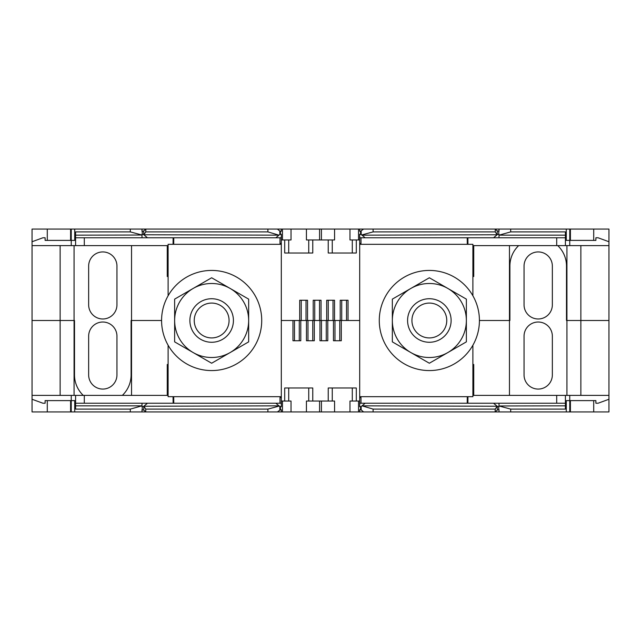<?xml version="1.0" encoding="UTF-8"?>
<svg xmlns="http://www.w3.org/2000/svg" width="641" height="641" viewBox="0 0 641 641"><rect width="100%" height="100%" fill="white"/><g stroke="black" fill="none" stroke-linecap="round" stroke-linejoin="round"><path stroke-width="0.96" d="M168.11 345.227L168.11 396.691L281.311 396.691M359.689 396.691L472.89 396.691L472.89 345.227M281.311 244.309L168.11 244.309L168.11 295.773M472.89 295.773L472.89 244.309L359.689 244.309M411.931 320.5A17.419 17.419 0 0 0 429.35 337.919A17.419 17.419 0 0 0 446.761 320.5A17.419 17.419 0 0 0 429.35 303.081A17.419 17.419 0 0 0 411.931 320.5M407.58 320.5A21.77 21.77 0 0 0 429.35 342.27A21.77 21.77 0 0 0 451.12 320.5A21.77 21.77 0 0 0 429.35 298.73A21.77 21.77 0 0 0 407.58 320.5M194.239 320.5A17.419 17.419 0 0 0 211.65 337.919A17.419 17.419 0 0 0 229.069 320.5A17.419 17.419 0 0 0 211.65 303.081A17.419 17.419 0 0 0 194.239 320.5M189.88 320.5A21.77 21.77 0 0 0 211.65 342.27A21.77 21.77 0 0 0 233.42 320.5A21.77 21.77 0 0 0 211.65 298.73A21.77 21.77 0 0 0 189.88 320.5M479.42 320.5A50.07 50.07 0 0 1 429.35 370.57A50.07 50.07 0 0 1 379.28 320.5A50.07 50.07 0 0 1 429.35 270.43A50.07 50.07 0 0 1 479.42 320.5L509.459 320.5L479.42 320.5M122.351 395.385A28.3 28.3 0 0 0 131.101 374.921L131.101 320.5L161.58 320.5A50.07 50.07 0 0 1 211.65 270.43A50.07 50.07 0 0 1 261.72 320.5A50.07 50.07 0 0 1 211.65 370.57A50.07 50.07 0 0 1 161.58 320.5L131.541 320.5L131.541 245.615M466.36 320.5A37.01 37.01 0 0 0 410.841 288.45A37.01 37.01 0 0 0 410.841 352.55A37.01 37.01 0 0 0 466.36 320.5L466.36 299.131L429.35 277.769L392.34 299.131L392.34 341.869L429.35 363.231L466.36 341.869L466.36 320.5M248.66 320.5A37.01 37.01 0 0 0 193.149 288.45A37.01 37.01 0 0 0 193.149 352.55A37.01 37.01 0 0 0 248.66 320.5L248.66 299.131L211.65 277.769L174.64 299.131L174.64 341.869L211.65 363.231L248.66 341.869L248.66 320.5M580.866 395.385L580.866 320.5L566.932 320.5L608.95 320.5L580.866 320.5L580.866 245.615M74.068 245.615L74.068 320.5L32.05 320.5L74.5 320.5L74.5 374.921A28.3 28.3 0 0 0 83.25 395.385M299.708 320.5L281.311 320.5L292.961 320.5L292.961 340.748L300.797 340.748L300.797 320.5L307.544 320.5L307.544 300.252L299.708 300.252L299.708 320.5L300.797 320.5L299.708 320.5M313.209 320.5L306.462 320.5L306.462 340.748L314.298 340.748L314.298 320.5L321.045 320.5L321.045 300.252L313.209 300.252L313.209 320.5L314.298 320.5L313.209 320.5M326.702 320.5L319.955 320.5L319.955 340.748L327.791 340.748L327.791 320.5L334.538 320.5L334.538 300.252L326.702 300.252L326.702 320.5L327.791 320.5L326.702 320.5M340.203 320.5L333.456 320.5L333.456 340.748L341.292 340.748L341.292 320.5L359.689 320.5L348.039 320.5L348.039 300.252L340.203 300.252L340.203 320.5L341.292 320.5L340.203 320.5M566.932 395.385L566.932 245.615M524.05 374.921A14.15 14.15 0 0 0 538.2 389.071A14.15 14.15 0 0 0 552.35 374.921L552.35 336.172A14.15 14.15 0 0 0 538.2 322.022A14.15 14.15 0 0 0 524.05 336.172L524.05 374.921A14.15 14.15 0 0 0 538.2 389.071A14.15 14.15 0 0 0 552.35 374.921M552.35 266.079A14.15 14.15 0 0 0 538.2 251.929A14.15 14.15 0 0 0 524.05 266.079L524.05 304.828A14.15 14.15 0 0 0 538.2 318.978A14.15 14.15 0 0 0 552.35 304.828L552.35 266.079A14.15 14.15 0 0 0 538.2 251.929A14.15 14.15 0 0 0 524.05 266.079M608.95 245.615L569.761 245.615L569.761 240.391L566.283 240.391L566.283 229.069L608.95 229.069L608.95 395.385L569.761 395.385L569.761 400.609L566.283 400.609L566.283 411.931L510.693 411.931L510.693 409.102L565.41 409.102L565.41 395.385L569.761 395.385M598.069 237.771L608.95 241.737L598.069 237.771L595.89 237.771L595.89 240.391L569.761 240.391L569.761 229.069M566.283 229.069L373.11 229.069L373.11 231.898L495.261 231.898L495.261 229.19L497.288 230.888L497.144 234.758L495.261 231.898M145.892 229.069L145.739 231.898L267.89 231.898L267.89 229.069L74.717 229.069L74.717 240.391L71.239 240.391L71.239 245.615L75.59 245.615L75.59 231.898L130.307 231.898L130.307 229.069M284.692 253.011L284.692 239.95L281.311 239.95L281.311 401.05L284.692 401.05L284.692 387.989L312.768 387.989L312.768 401.05L328.232 401.05L328.232 387.989L356.308 387.989L356.308 401.05L359.689 401.05L359.689 239.95L356.308 239.95L356.308 253.011L328.232 253.011L328.232 239.95L312.768 239.95L312.768 253.011L284.692 253.011M569.761 245.615L472.89 245.615M510.693 229.069L510.693 231.898L565.41 231.898L565.41 245.615M497.144 234.758L362.029 235.159L360.554 234.294L360.554 231.241L359.689 231.241L359.689 229.069L321.421 229.069L321.421 239.95M373.11 231.898L361.756 234.935M565.41 235.159L499.01 235.159L510.693 231.898M499.01 229.069L499.01 231.241L497.288 230.888M499.01 235.023L499.01 234.294L497.288 234.646M373.11 229.069L363.583 229.069L360.554 231.241M359.689 239.95L359.689 234.294L360.554 234.294M358.535 239.95L358.535 229.069M282.465 239.95L282.465 229.069L267.89 229.069M363.583 229.069L359.689 229.069M312.768 239.95L306.43 239.95L306.43 229.069L321.421 229.069M306.43 229.069L282.465 229.069M71.239 395.385L75.59 395.385L75.59 409.102L130.307 409.102L130.307 411.931L74.717 411.931L74.717 400.609L71.239 400.609L71.239 395.385L32.05 395.385L32.05 229.069L74.717 229.069M496.671 235.159L493.554 237.771L365.146 237.771L362.029 235.159M565.41 237.771L499.01 237.771L499.01 235.159M75.59 237.771L281.311 237.771M359.689 237.771L365.146 237.771M493.554 237.771L499.01 237.771M281.311 243.436L280.005 243.436L280.005 237.771M360.995 237.771L360.995 243.436L359.689 243.436M467.225 237.771L467.289 244.309M173.775 237.771L173.711 244.309M556.7 237.771L556.7 245.615M84.3 237.771L84.3 245.615L75.59 245.615M84.3 245.615L168.11 245.615M32.05 245.615L71.239 245.615M60.134 395.385L60.134 245.615M116.95 336.172A14.15 14.15 0 0 0 102.8 322.022A14.15 14.15 0 0 0 88.65 336.172L88.65 374.921A14.15 14.15 0 0 0 102.8 389.071A14.15 14.15 0 0 0 116.95 374.921L116.95 336.172A14.15 14.15 0 0 0 102.8 322.022A14.15 14.15 0 0 0 88.65 336.172M116.95 266.079A14.15 14.15 0 0 0 102.8 251.929A14.15 14.15 0 0 0 88.65 266.079L88.65 304.828A14.15 14.15 0 0 0 102.8 318.978A14.15 14.15 0 0 0 116.95 304.828L116.95 266.079A14.15 14.15 0 0 0 102.8 251.929A14.15 14.15 0 0 0 88.65 266.079M42.931 237.771L32.05 241.737L42.931 237.771L45.11 237.771L45.11 240.391L71.239 240.391L71.239 229.069M47.29 240.391L47.29 229.069M168.11 276.527L167.269 276.527L167.269 245.615M145.739 231.898L143.856 234.758L141.99 234.294L141.99 235.023L130.307 231.898M141.99 235.023L75.59 235.159M143.856 234.758L278.971 235.159L267.89 231.898M145.739 229.19L143.296 231.241L141.99 231.241L141.99 229.069M281.311 229.069L281.311 231.241L279.829 231.089L279.829 234.446L279.244 234.935M279.829 234.446L281.311 234.294L281.311 239.95M291.03 229.069L291.03 239.95L284.692 239.95M308.746 239.95L308.746 253.011M334.57 229.069L334.57 239.95L328.232 239.95M356.308 239.95L349.97 239.95L349.97 229.069M332.254 239.95L332.254 253.011M352.286 239.95L352.286 253.011M288.714 239.95L288.714 253.011M141.99 237.771L141.99 235.159M147.446 237.771L144.329 235.159M275.854 237.771L278.971 235.159M277.417 229.069L279.829 231.089M473.731 245.615L473.731 276.527L472.89 276.527M518.649 245.615A28.3 28.3 0 0 0 509.899 266.079L509.899 320.5L509.459 320.5L509.459 245.615M593.71 229.069L593.71 240.391M346.517 320.5L346.517 300.252M341.725 320.5L341.725 300.252M333.016 320.5L333.016 300.252M328.232 320.5L328.232 300.252M319.522 320.5L319.522 300.252M314.731 320.5L314.731 300.252M301.23 320.5L301.23 300.252M306.021 320.5L306.021 300.252M566.932 320.5L566.5 320.5L566.5 266.079A28.3 28.3 0 0 0 557.75 245.615M74.068 320.5L74.068 395.385M88.65 304.828A14.15 14.15 0 0 0 102.8 318.978A14.15 14.15 0 0 0 116.95 304.828M88.65 374.921A14.15 14.15 0 0 0 102.8 389.071A14.15 14.15 0 0 0 116.95 374.921M74.717 411.931L32.05 411.931L32.05 395.385M42.931 403.229L32.05 399.263L42.931 403.229L45.11 403.229L45.11 400.609L71.239 400.609L71.239 411.931M130.307 411.931L267.89 411.931L267.89 409.102L145.739 409.102L145.739 411.81L143.712 410.112L143.856 406.242L145.739 409.102M495.108 411.931L495.261 409.102L373.11 409.102L373.11 411.931L510.693 411.931M143.856 406.242L278.971 405.841L280.446 406.706L280.446 409.759L281.311 409.759L281.311 411.931L319.579 411.931L319.579 401.05M267.89 409.102L279.244 406.065M75.59 405.841L141.99 405.841L130.307 409.102M141.99 411.931L141.99 409.759L143.712 410.112M141.99 405.977L141.99 406.706L143.712 406.354M267.89 411.931L277.417 411.931L280.446 409.759M281.311 401.05L281.311 406.706L280.446 406.706M282.465 401.05L282.465 411.931M358.535 401.05L358.535 411.931L373.11 411.931M277.417 411.931L281.311 411.931M328.232 401.05L334.57 401.05L334.57 411.931L319.579 411.931M334.57 411.931L358.535 411.931M608.95 395.385L608.95 411.931L566.283 411.931M144.329 405.841L147.446 403.229L275.854 403.229L278.971 405.841M75.59 403.229L141.99 403.229L141.99 405.841M565.41 403.229L359.689 403.229M281.311 403.229L275.854 403.229M147.446 403.229L141.99 403.229M359.689 397.564L360.995 397.564L360.995 403.229M280.005 403.229L280.005 397.564L281.311 397.564M173.775 403.229L173.711 396.691M467.225 403.229L467.289 396.691M168.11 395.385L75.59 395.385M84.3 403.229L84.3 395.385M556.7 403.229L556.7 395.385L565.41 395.385M556.7 395.385L472.89 395.385M509.459 320.5L509.459 395.385M524.05 304.828A14.15 14.15 0 0 0 538.2 318.978A14.15 14.15 0 0 0 552.35 304.828M552.35 336.172A14.15 14.15 0 0 0 538.2 322.022A14.15 14.15 0 0 0 524.05 336.172M598.069 403.229L608.95 399.263L598.069 403.229L595.89 403.229L595.89 400.609L569.761 400.609L569.761 411.931M593.71 400.609L593.71 411.931M472.89 364.473L473.731 364.473L473.731 395.385M495.261 409.102L497.144 406.242L499.01 406.706L499.01 405.977L510.693 409.102M499.01 405.977L565.41 405.841M497.144 406.242L362.029 405.841L373.11 409.102M495.261 411.81L497.704 409.759L499.01 409.759L499.01 411.931M359.689 411.931L359.689 409.759L361.171 409.911L361.171 406.554L361.756 406.065M361.171 406.554L359.689 406.706L359.689 401.05M349.97 411.931L349.97 401.05L356.308 401.05M332.254 401.05L332.254 387.989M306.43 411.931L306.43 401.05L312.768 401.05M284.692 401.05L291.03 401.05L291.03 411.931M308.746 401.05L308.746 387.989M288.714 401.05L288.714 387.989M352.286 401.05L352.286 387.989M499.01 403.229L499.01 405.841M493.554 403.229L496.671 405.841M365.146 403.229L362.029 405.841M363.583 411.931L361.171 409.911M167.269 395.385L167.269 364.473L168.11 364.473M131.541 320.5L131.541 395.385M47.29 411.931L47.29 400.609M294.483 320.5L294.483 340.748M299.275 320.5L299.275 340.748M307.984 320.5L307.984 340.748M312.768 320.5L312.768 340.748M321.478 320.5L321.478 340.748M326.269 320.5L326.269 340.748M339.77 320.5L339.77 340.748M334.979 320.5L334.979 340.748M498.754 231.241L498.754 234.294M361.171 231.089L361.171 234.446M467.882 237.771L467.938 244.309M70.598 229.069L70.598 240.391M173.062 244.309L173.118 237.771M142.246 231.241L142.246 234.294M280.446 234.294L280.446 231.241M319.579 229.069L319.579 239.95M143.712 230.888L143.712 234.646M570.402 240.391L570.402 229.069M142.246 409.759L142.246 406.706M279.829 409.911L279.829 406.554M173.118 403.229L173.062 396.691M570.402 411.931L570.402 400.609M467.938 396.691L467.882 403.229M498.754 409.759L498.754 406.706M360.554 406.706L360.554 409.759M321.421 411.931L321.421 401.05M497.288 410.112L497.288 406.354M70.598 400.609L70.598 411.931"/></g></svg>
